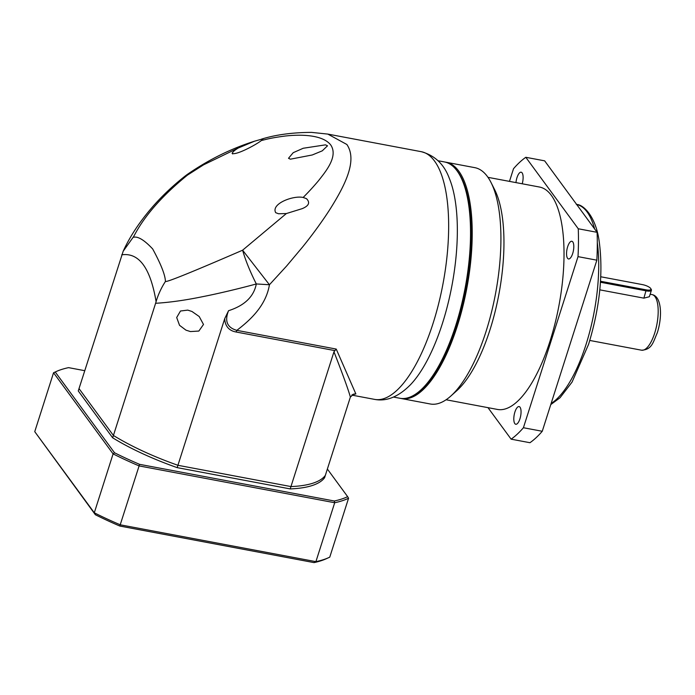 <?xml version="1.0" encoding="UTF-8"?>
<svg xmlns="http://www.w3.org/2000/svg" width="695" height="695" viewBox="0 0 695 695"><rect width="100%" height="100%" fill="white"/><g stroke="black" fill="none" stroke-linecap="round" stroke-linejoin="round"><path stroke-width="1.04" d="M442.472 323.271A120.244 43.698 -79.3 0 0 449.318 178.363C444.157 164.298 434.801 155.411 421.257 151.684A126.03 45.809 -79.3 0 1 434.488 160.988A126.03 45.809 -79.3 0 1 433.055 323.392A126.03 45.809 -79.3 0 1 374.614 399.39C386.568 401.684 398.522 396.802 410.458 384.743A120.244 43.698 -79.3 0 0 442.472 323.271M421.257 151.684L327.823 134.092L346.875 144.49C357.36 160.032 345.962 183.81 330.16 208.995C322.906 220.358 313.106 233.963 302.673 246.89L286.635 265.994L269.434 284.75C265.985 305.409 250.886 319.665 236.813 330.351C227.152 327.623 224.407 321.073 228.559 310.7C244.57 305.565 253.823 296.643 256.316 283.951L269.434 284.75L242.607 250.2L286.357 213.547L278.53 213.765L275.707 212.679C270.763 203.809 293.212 195.226 303.15 197.467C305.591 194.965 310.648 190.013 318.388 180.865C325.217 172.073 338.561 156.61 330.768 145.003C321.907 133.675 297.425 134.682 285.454 136.003C270.642 137.897 265.855 139.478 261.363 140.529L263.188 138.757L254.552 141.189L238.263 148.018C234.893 150.05 232.842 151.805 232.113 153.291L232.677 153.951M393.526 397.062L399.903 398.27A120.244 43.698 -79.3 0 0 418.416 392.058A120.244 43.698 -79.3 0 0 455.659 325.755A120.244 43.698 -79.3 0 0 459.386 174.445A120.244 43.698 -79.3 0 0 457.023 170.805A120.244 43.698 -79.3 0 0 444.4 161.935L438.024 160.727M286.357 213.547L302.177 208.656C308.91 205.868 310.335 202.532 306.46 198.64L303.063 197.45M177.173 467.631L177.92 465.294L290.953 486.57A131.173 39.302 17.7 0 0 325.347 475.371L324.6 477.708A131.173 39.302 -162.3 0 1 290.206 488.915L177.173 467.631A131.173 39.302 -162.3 0 1 112.668 437.807L113.415 435.47A131.173 39.302 17.7 0 0 177.92 465.294L224.737 318.597C225.145 330.603 234.962 331.715 236.118 332.01L236.813 330.351L336.232 349.072L333.965 351.8L290.953 486.57L177.92 465.294A131.173 39.302 17.7 0 1 113.415 435.47L79.013 388.592L113.415 435.47L155.602 303.289C169.693 302.447 185.6 300.197 203.314 296.539C217.188 293.837 240.14 288.425 256.316 283.951C250.052 271.545 245.483 260.295 242.607 250.2C192.446 271.919 166.722 282.344 165.427 281.484C165.271 275.159 161.023 264.317 152.674 248.94C144.056 239.766 137.523 235.909 133.066 237.395C135.038 235.388 144.282 210.09 187.485 175.097L187.389 174.376M327.527 145.802L325.451 144.855L303.237 148.252L293.212 152.683L288.512 158.286L290.38 159.19L312.246 154.976L322.245 150.85L327.527 145.802M232.113 153.291C235.509 155.784 256.168 144.751 261.363 140.529M238.263 148.018L203.539 164.845L187.485 175.097L185.556 175.722L187.355 174.393C208.596 159.711 230.992 148.643 254.552 141.189M191.959 311.473L199.204 316.52L203.496 324.461L198.848 331.055L190.43 331.567L185.991 330.168L179.536 325.312L176.686 317.519L180.492 311.004L187.754 310.118L191.959 311.473M336.232 349.072L355.857 393.935A126.03 45.809 100.7 0 1 352.53 394.543M290.206 488.915L290.953 486.57A131.173 39.302 17.7 0 0 325.347 475.371L350.367 397.088L353.764 394.048L355.857 393.935M333.965 351.8C342.878 374.614 348.334 389.695 350.358 397.027L350.367 397.088M228.559 310.7L224.737 318.597M185.461 175.792L185.556 175.722C173.628 185.061 162.83 195.217 153.152 206.172C140.016 221.219 130.026 236.231 123.197 251.208L78.266 390.929L112.668 437.807M418.416 392.058L419.389 391.276A119.219 43.325 -79.3 0 0 465.667 288.295A119.219 43.325 -79.3 0 0 460.012 175.531L459.386 174.445M155.602 303.289L156.097 301.656C157.982 294.993 161.622 287.148 165.427 281.484M133.066 237.395L123.197 251.208M56.13 371.564L54.627 372.251A167.182 50.092 -162.3 0 0 53.55 372.755L113.094 453.887L94.294 512.797L34.75 431.665L53.55 372.755L55.235 371.99A165.897 49.701 17.7 0 1 56.13 371.564A165.897 49.701 17.7 0 1 68.579 367.638L84.729 370.687M55.235 371.99L114.51 452.758A165.897 49.701 17.7 0 0 139.539 464.33L334.295 500.999A165.897 49.701 17.7 0 0 347.639 496.656L327.371 469.038M334.295 500.999L334.703 502.737L315.904 561.647A167.182 50.092 17.7 0 0 328.692 557.642A167.182 50.092 17.7 0 0 329.769 557.129L348.569 498.219L347.639 496.656M34.75 431.665L95.371 514.734A165.123 49.475 17.7 0 0 119.809 526.037L314.053 562.611A165.123 49.475 17.7 0 0 326.294 558.737L328.692 557.642M139.539 464.33L139.104 465.911L334.703 502.737A167.182 50.092 17.7 0 0 348.569 498.219M114.51 452.758L113.094 453.887A167.182 50.092 17.7 0 0 139.104 465.911L119.809 526.037M95.371 514.734L94.294 512.797A167.182 50.092 -162.3 0 0 120.296 524.821L315.904 561.647L314.053 562.611M446.094 399.764L497.516 409.451A113.172 41.135 -79.3 0 0 549.997 341.202A113.172 41.135 -79.3 0 0 539.398 187.016L487.977 177.338M445.217 162.109A120.244 43.698 100.7 0 1 446.042 162.239L474.772 167.651A120.244 43.698 100.7 0 1 491.052 182.55L494.675 189.735A113.172 41.135 100.7 0 1 489.949 329.899A113.172 41.135 100.7 0 1 456.841 390.651L450.855 396.02A120.244 43.698 100.7 0 1 430.274 403.986L401.545 398.574A120.244 43.698 100.7 0 1 400.728 398.4M491.052 182.55A120.244 43.698 100.7 0 1 486.04 331.48A120.244 43.698 100.7 0 1 450.855 396.02M446.042 162.239A120.244 43.698 100.7 0 1 457.31 326.068A120.244 43.698 100.7 0 1 401.545 398.574M572.689 253.527A9 3.275 100.7 0 1 568.519 258.957A9 3.275 100.7 0 1 567.667 246.69A9 3.275 100.7 0 1 571.846 241.261A9 3.275 100.7 0 1 572.689 253.527M515.968 182.603A9 3.275 100.7 0 1 516.984 177.633A9 3.275 100.7 0 1 521.163 172.204A9 3.275 100.7 0 1 522.214 183.775M519.938 418.833A9 3.275 100.7 0 1 515.76 424.263A9 3.275 100.7 0 1 514.917 411.996A9 3.275 100.7 0 1 519.087 406.566A9 3.275 100.7 0 1 519.938 418.833M456.354 169.919A119.471 43.42 100.7 0 1 456.389 325.642A119.471 43.42 100.7 0 1 413.942 395.168M600.767 276.766L642.354 284.594A6.941 2.076 -162.3 0 1 650.772 288.607L651.267 289.467A7.715 2.311 -162.3 0 1 651.415 290.275L649.356 296.73L643.891 298.146L599.802 289.85M487.986 407.652L511.12 439.171A149.182 54.219 -79.3 0 0 523.413 427.729L578.014 256.637A149.182 54.219 -79.3 0 0 578.266 228.768L525.802 157.296A149.182 54.219 -79.3 0 0 513.501 168.737L509.47 181.378M511.12 439.171L529.955 442.715A149.182 54.219 -79.3 0 0 542.256 431.274L523.413 427.729M525.802 157.296L544.645 160.84L597.101 232.321L578.266 228.768M578.014 256.637L596.857 260.182A149.182 54.219 -79.3 0 0 597.101 232.321M596.857 260.182L542.256 431.274M651.415 290.275A7.715 2.311 -162.3 0 1 646.22 290.858L600.454 282.24M650.772 288.607A6.941 2.076 -162.3 0 1 646.228 289.867L600.515 281.258M334.616 350.558L236.118 332.01M156.097 301.656C150.415 267.966 138.957 252.355 121.729 254.83M551.118 403.5A102.886 37.391 -79.3 0 0 585.989 344.616A102.886 37.391 -79.3 0 0 597.309 242.624M652.032 294.593C661.788 296.322 662.483 316.79 657.279 332.844C653.1 342.157 652.136 349.663 641.563 350.202A28.295 10.286 -79.3 0 0 654.681 333.14A28.295 10.286 -79.3 0 0 652.032 294.593L650.155 294.237M594.625 228.95A102.886 37.391 -79.3 0 0 576.694 204.512M643.891 298.146L646.228 289.867M351.757 395.09L374.614 399.39M261.598 139.104C275.837 134.708 292.491 132.467 311.577 132.389L327.823 134.092M550.77 404.586L560.022 397.766L572.055 382.094L588.587 344.32C599.828 307.294 603.373 273.118 599.238 241.782C595.954 216.206 583.079 204.234 576.355 204.443M641.563 350.202L589.786 340.454"/></g></svg>
